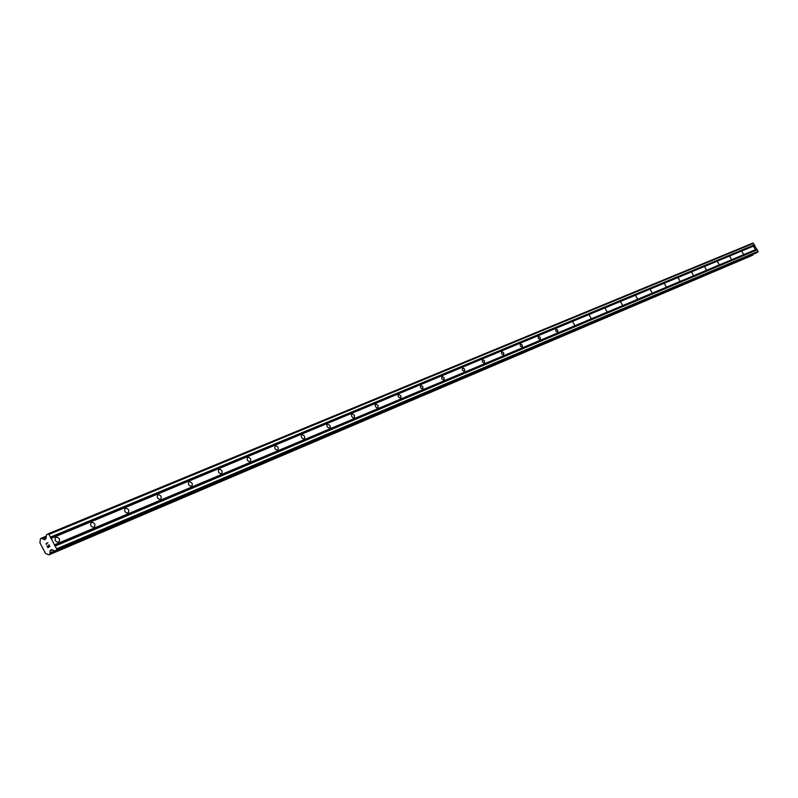 <?xml version="1.0" encoding="UTF-8"?>
<svg xmlns="http://www.w3.org/2000/svg" width="798" height="798" viewBox="0 0 798 798"><rect width="100%" height="100%" fill="white"/><g stroke="black" fill="none" stroke-linecap="round" stroke-linejoin="round"><path stroke-width="1.2" d="M55.97 537.104C59.381 537.633 60.349 539.328 58.853 542.211L58.703 542.291C55.281 541.772 54.324 540.076 55.81 537.184L55.97 537.104M91.461 522.321C94.753 522.86 95.69 524.525 94.284 527.318L94.134 527.388C90.852 526.86 89.905 525.194 91.311 522.391L91.461 522.321M125.416 508.176C128.588 508.725 129.505 510.351 128.179 513.064L128.039 513.124C124.877 512.585 123.949 510.959 125.276 508.246L125.416 508.176M157.934 494.63C160.987 495.189 161.894 496.785 160.637 499.408L160.508 499.468C157.455 498.92 156.548 497.324 157.804 494.69L157.934 494.63M189.106 481.643C192.059 482.211 192.936 483.768 191.749 486.331L191.63 486.381C188.677 485.822 187.799 484.266 188.976 481.703L189.106 481.643M219.011 469.184C221.854 469.763 222.722 471.289 221.595 473.773L221.485 473.832C218.632 473.264 217.774 471.728 218.891 469.244L219.011 469.184M247.719 457.224C250.472 457.803 251.32 459.309 250.263 461.723L250.153 461.773C247.4 461.194 246.552 459.698 247.609 457.284L247.719 457.224M275.31 445.733C277.973 446.321 278.811 447.788 277.804 450.142L277.704 450.192C275.031 449.603 274.203 448.137 275.21 445.783L275.31 445.733M301.844 434.681C304.427 435.269 305.245 436.706 304.287 439L304.198 439.05C301.604 438.461 300.796 437.015 301.744 434.72L301.844 434.681M327.38 424.037L329.903 425.524L330.332 427.399L329.694 428.327L327.16 426.84L326.731 424.975L327.38 424.037M351.978 413.793L354.432 415.259L354.332 417.953L353.175 417.903L351.788 416.536L351.359 414.701L351.978 413.793M375.678 403.918L378.062 405.374L377.993 408.007L376.875 407.948L375.519 406.591L375.09 404.795L375.678 403.918M398.541 394.392L400.865 395.828L400.815 398.411L398.411 397.015L397.973 395.249L398.541 394.392M420.596 385.205L422.87 386.621L422.84 389.145L420.496 387.768L420.596 385.205M441.902 376.327L444.117 377.733L444.097 380.207L441.823 378.831L441.902 376.327M462.491 367.748L464.645 369.145L464.586 371.599L462.431 370.212L462.491 367.748M482.391 359.459L484.486 360.836L484.516 363.21L482.351 361.863L482.391 359.459M501.643 351.439L503.688 352.806L503.738 355.13L501.623 353.803L501.643 351.439M520.276 343.679L522.271 345.025L522.331 347.31L520.276 345.993L520.276 343.679M538.311 336.167L540.276 337.494L540.346 339.729L538.331 338.432L538.311 336.167M555.797 328.876L557.712 330.192L557.792 332.397L555.827 331.1L555.797 328.876M572.735 321.823L574.71 325.285L572.735 321.823M589.173 314.971L591.109 318.382L589.173 314.971M605.113 308.337L607.029 311.689L605.113 308.337M620.595 301.883L622.48 305.195L620.595 301.883M635.627 295.619L637.482 298.881L635.627 295.619M650.22 289.544L652.056 292.756L650.22 289.544M664.415 283.629L666.22 286.791L664.415 283.629M678.21 277.884L679.996 281.006L678.15 277.913M691.637 272.288L693.392 275.37L691.637 272.288M704.694 266.851L706.4 269.904L704.694 266.851M717.402 261.554L719.088 264.567L717.402 261.554M729.781 256.397L731.447 259.37L729.741 256.417M741.841 251.37L743.517 254.293L741.841 251.37M753.591 246.472L755.217 249.375L753.591 246.472M756.823 252.717L758.1 251.33L752.893 243.081L47.96 533.902L48.997 534.391L56.588 548.815L56.459 550.061L55.012 550.979L51.83 549.583L50.284 550.391L49.805 554.181L48.887 554.899L45.536 553.463L39.9 542.73L40.449 538.78L41.446 538.271L44.608 539.697L45.905 538.869L46.414 535.089L47.96 533.902M752.235 255.41L753.083 254.303M48.887 554.899L752.255 255.4L48.907 554.889M47.94 547.408L48.728 546.899L47.95 547.408L47.152 545.902L47.94 547.408M48.728 546.899L48.299 546.081L48.738 546.899M48.429 545.992L48.868 546.82L48.439 545.992M48.868 546.82L49.656 546.311L48.868 546.81M49.656 546.311L48.858 544.795L49.656 546.301M47.022 545.982L47.92 547.687L47.022 545.982M48.997 544.715L49.885 546.421L47.91 547.687M47.9 542.62L45.925 543.897L46.444 544.176L45.925 543.897L47.9 542.62L46.284 543.927L46.693 544.396M756.853 249.096L54.473 544.805M754.848 245.535L51.102 538.401M756.793 249.345L54.434 545.224M757.013 249.734L54.793 545.912M757.242 249.804L55.142 546.071M758.1 251.33L56.588 548.815M757.93 252.068L56.459 550.061M52.419 549.852L50.114 550.829M52.648 549.962L50.065 551.059M46.015 538.73L44.02 539.558M45.656 539.029L44.229 539.618M753.601 243.3L48.997 534.391M754.459 244.826L50.434 537.124M754.399 245.076L50.394 537.543M754.619 245.465L50.763 538.231M756.883 252.687L55.052 550.959M52 549.662L50.284 550.391M52.239 549.772L50.134 550.67M54.753 550.969L49.855 553.044M753.073 254.382L49.895 553.283M752.953 254.911L49.805 554.181M752.863 255.041L49.695 554.391M41.257 538.261L46.304 536.176L41.297 538.251M46.294 536.266L41.446 538.271M46.224 536.954L42.194 538.62M46.194 537.194L42.364 538.78M45.137 539.368L44.369 539.687M756.853 252.707L55.012 550.979"/></g></svg>
